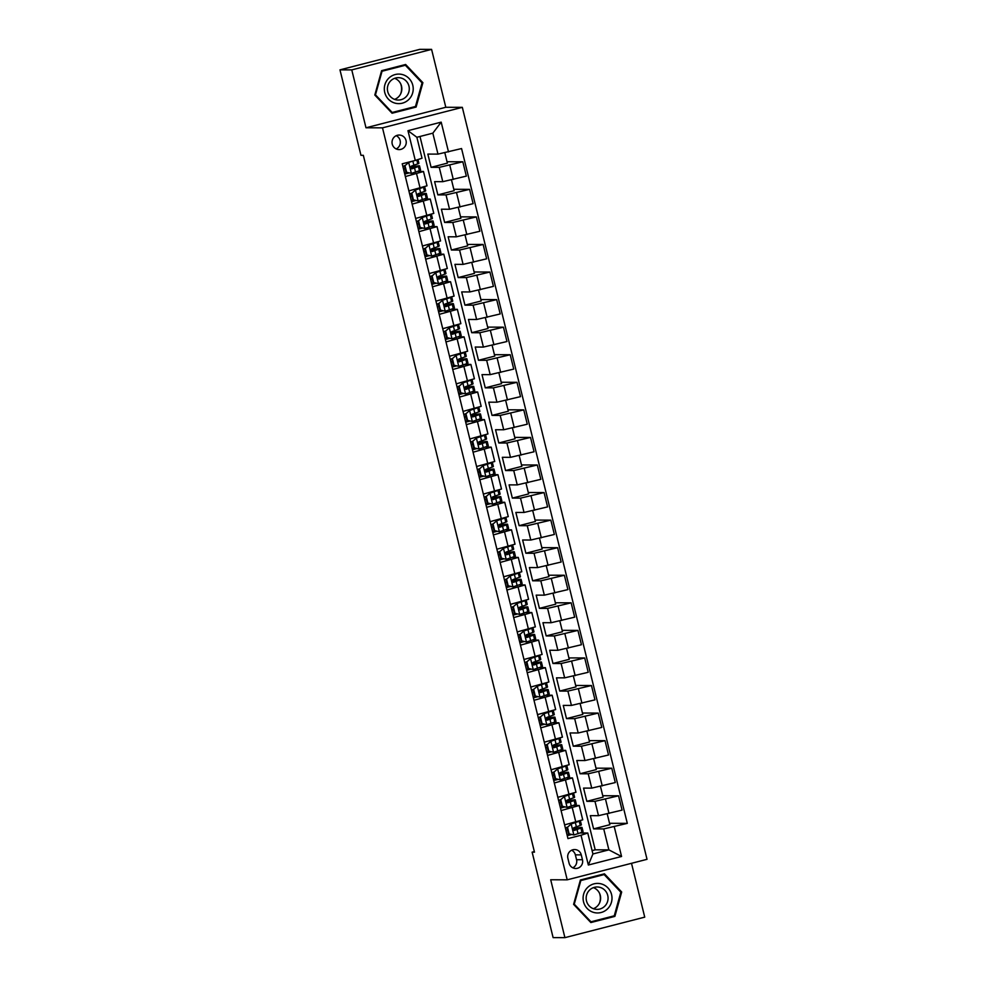 <?xml version="1.0" encoding="UTF-8"?>
<svg xmlns="http://www.w3.org/2000/svg" width="987" height="987" viewBox="0 0 987 987"><rect width="100%" height="100%" fill="white"/><g stroke="black" fill="none" stroke-linecap="round" stroke-linejoin="round"><path stroke-width="1.48" d="M392.234 144.09A7.279 7.119 90.2 0 0 399.106 149.592A7.279 7.119 90.2 0 0 406.039 140.549A7.279 7.119 90.2 0 0 399.155 135.046A7.279 7.119 90.2 0 0 392.234 144.09M396.157 148.938A7.279 7.119 90.2 0 0 396.206 135.688M431.59 49.387L351.767 69.892L365.992 127.779L445.803 107.275L431.59 49.387L419.796 49.35L339.972 69.855L360.958 155.304L363.327 155.317L534.485 852.163L532.129 852.151L553.115 937.613L564.909 937.65L644.733 917.145L631.507 863.304M445.803 107.275L462.323 107.336L647.028 859.319L567.204 879.824L382.5 127.841L462.323 107.336M582.453 859.726L581.257 854.878A7.045 6.897 90.2 0 0 574.594 849.548A7.045 6.897 90.2 0 0 567.883 858.308L569.08 863.169A7.045 6.897 90.2 0 0 575.742 868.498A7.045 6.897 90.2 0 0 582.453 859.726L576.556 859.714L575.359 854.853A7.045 6.897 90.2 0 0 571.646 850.214M614.247 826.711L621.563 856.482L588.338 865.019L581.022 835.249L587.771 833.028L592.916 853.977L608.88 849.869L603.736 828.92L627.3 823.368L461.558 148.556L437.981 154.12L432.837 133.171L416.872 137.279L422.017 158.228L415.28 160.449L407.964 130.679L441.189 122.141L448.505 151.912M415.28 160.449L402.227 163.793L567.969 838.592L581.022 835.249M351.767 69.892L339.972 69.855M365.992 127.779L382.5 127.841M567.204 879.824L550.697 879.762L564.909 937.65M534.337 851.584L532.129 852.151M592.089 850.621L595.198 849.819L608.88 849.869L621.563 856.482M587.771 833.028L580.06 832.991M413.948 166.593L413.664 165.446M405.361 176.55L423.497 171.491L417.563 171.43M420.709 194.155L420.425 193.008M412.134 204.112L430.258 199.066L424.336 198.992M427.482 221.73L427.198 220.582M418.895 231.674L437.031 226.628L431.109 226.554M434.255 249.292L433.972 248.144M425.668 259.236L443.805 254.19L437.883 254.128M441.029 276.853L440.745 275.706M432.442 286.81L450.578 281.751L444.643 281.69M447.802 304.428L447.518 303.28M439.215 314.372L457.351 309.326L451.417 309.252M454.563 331.99L454.279 330.842M445.988 341.934L464.112 336.888L458.19 336.814M461.336 359.552L461.052 358.404M452.749 369.496L470.885 364.45L464.963 364.388M468.109 387.114L467.826 385.966M459.523 397.07L477.659 392.012L471.737 391.95M474.883 414.688L474.599 413.541M466.296 424.632L484.432 419.586L478.498 419.512M481.644 442.25L481.372 441.103M473.069 452.194L491.205 447.148L485.271 447.086M488.417 469.812L488.133 468.665M479.83 479.768L497.966 474.71L492.044 474.648M495.19 497.374L494.906 496.227M486.603 507.33L504.739 502.284L498.817 502.21M501.964 524.948L501.68 523.801M493.377 534.892L511.513 529.846L505.591 529.772M508.737 552.51L508.453 551.363M500.15 562.454L518.286 557.408L512.352 557.347M515.498 580.072L515.226 578.925M506.923 590.029L525.059 584.97L519.125 584.909M522.271 607.647L521.987 606.499M513.684 617.591L531.82 612.545L525.898 612.471M529.044 635.209L528.761 634.061M520.457 645.153L538.594 640.107L532.672 640.032M535.818 662.77L535.534 661.623M527.231 672.727L545.367 667.668L539.445 667.607M542.591 690.332L542.307 689.185M534.004 700.289L552.14 695.23L546.206 695.169M549.352 717.907L549.08 716.759M540.777 727.851L558.901 722.805L552.979 722.731M556.125 745.469L555.841 744.321M547.538 755.413L565.674 750.367L559.752 750.305M562.898 773.031L562.615 771.883M554.312 782.987L572.448 777.929L566.526 777.867M569.672 800.593L569.388 799.445M561.085 810.549L579.221 805.503L573.287 805.429M576.445 828.167L576.161 827.02M607.227 813.93L609.88 824.7L593.582 828.883L603.736 828.92M593.582 828.883L590.337 815.657L598.504 815.681L622.069 810.117L618.553 795.793L602.761 795.732M600.454 786.355L603.106 797.138L586.821 801.321L594.976 801.345L618.553 795.793M586.821 801.321L583.564 788.095L591.731 788.119L615.296 782.555L611.78 768.219L595.988 768.17M593.68 758.793L596.333 769.576L580.048 773.759L588.215 773.783L611.78 768.219M580.048 773.759L576.79 760.521L584.958 760.558L608.523 754.993L605.006 740.657L589.214 740.608M586.92 731.231L589.56 742.002L573.274 746.197L581.442 746.221L605.006 740.657M573.274 746.197L570.03 732.959L578.185 732.983L601.762 727.431L598.233 713.095L582.453 713.033M580.146 703.669L582.799 714.44L566.501 718.622L574.668 718.659L598.233 713.095M566.501 718.622L563.256 705.397L571.424 705.421L594.988 699.857L591.46 685.533L575.68 685.471M573.373 676.095L576.026 686.878L559.74 691.06L567.895 691.085L591.46 685.533M559.74 691.06L556.483 677.835L564.65 677.859L588.215 672.295L584.699 657.959L568.907 657.91M566.6 648.533L569.252 659.316L552.967 663.498L561.122 663.523L584.699 657.959M552.967 663.498L549.71 650.26L557.877 650.297L581.442 644.733L577.926 630.397L562.134 630.335M559.839 620.971L562.479 631.742L546.193 635.924L554.361 635.961L577.926 630.397M546.193 635.924L542.949 622.698L551.104 622.723L574.668 617.171L571.152 602.835L555.36 602.773M553.065 593.397L555.706 604.18L539.42 608.362L547.588 608.399L571.152 602.835M539.42 608.362L536.175 595.136L544.33 595.161L567.907 589.597L564.379 575.261L548.599 575.211M546.292 565.835L548.945 576.618L532.647 580.8L540.814 580.825L564.379 575.261M532.647 580.8L529.402 567.562L537.57 567.599L561.134 562.035L557.618 547.699L541.826 547.649M539.519 538.273L542.171 549.056L525.886 553.238L534.041 553.263L557.618 547.699M525.886 553.238L522.629 540L530.796 540.037L554.361 534.473L550.845 520.137L535.053 520.075M532.746 510.711L535.398 521.481L519.113 525.664L527.268 525.701L550.845 520.137M519.113 525.664L515.856 512.438L524.023 512.463L547.588 506.899L544.071 492.575L528.279 492.513M525.985 483.137L528.625 493.919L512.339 498.102L520.507 498.127L544.071 492.575M512.339 498.102L509.095 484.876L517.25 484.901L540.827 479.337L537.298 465L521.506 464.951M519.211 455.575L521.852 466.357L505.566 470.54L513.733 470.565L537.298 465M505.566 470.54L502.321 457.302L510.476 457.339L534.053 451.775L530.525 437.438L514.745 437.389M512.438 428.013L515.091 438.783L498.793 442.978L506.96 443.003L530.525 437.438M498.793 442.978L495.548 429.74L503.715 429.764L527.28 424.213L523.764 409.876L507.972 409.815M505.665 400.438L508.317 411.221L492.032 415.404L500.187 415.441L523.764 409.876M492.032 415.404L488.775 402.178L496.942 402.202L520.507 396.638L516.991 382.314L501.199 382.253M498.891 372.876L501.544 383.659L485.259 387.842L493.414 387.866L516.991 382.314M485.259 387.842L482.001 374.616L490.169 374.641L513.733 369.076L510.217 354.74L494.425 354.691M492.131 345.314L494.771 356.097L478.485 360.28L486.653 360.304L510.217 354.74M478.485 360.28L475.24 347.042L483.396 347.079L506.973 341.514L503.444 327.178L487.652 327.116M485.357 317.752L487.997 328.523L471.712 332.705L479.879 332.742L503.444 327.178M471.712 332.705L468.467 319.48L476.622 319.504L500.199 313.952L496.671 299.616L480.891 299.555M478.584 290.178L481.237 300.961L464.939 305.143L473.106 305.18L496.671 299.616M464.939 305.143L461.694 291.918L469.861 291.942L493.426 286.378L489.91 272.042L474.118 271.993M471.811 262.616L474.463 273.399L458.178 277.581L466.333 277.606L489.91 272.042M458.178 277.581L454.921 264.343L463.088 264.38L486.653 258.816L483.137 244.48L467.344 244.431M465.037 235.054L467.69 245.837L451.404 250.019L459.572 250.044L483.137 244.48M451.404 250.019L448.147 236.781L456.315 236.818L479.879 231.254L476.363 216.918L460.571 216.856M458.276 207.492L460.917 218.263L444.631 222.445L452.799 222.482L476.363 216.918M444.631 222.445L441.386 209.219L449.541 209.244L473.118 203.68L469.59 189.356L453.81 189.294M451.503 179.918L454.143 190.701L437.858 194.883L446.025 194.908L469.59 189.356M437.858 194.883L434.613 181.657L442.781 181.682L466.345 176.118L462.817 161.782L447.037 161.732M444.816 152.689L447.382 163.139L431.097 167.321L439.252 167.346L462.817 161.782M431.097 167.321L427.84 154.083L437.981 154.12M595.198 849.819L419.981 136.477M571.547 834.546L567.254 835.656M564.601 824.885L582.737 819.827L579.221 805.503M627.3 823.368L609.534 823.294M564.774 806.984L560.48 808.082M557.84 797.311L575.964 792.265L572.448 777.929M558 779.422L553.707 780.52M551.067 769.749L569.203 764.703L565.674 750.367M551.227 751.847L546.934 752.958M544.293 742.187L562.43 737.141L558.901 722.805M544.466 724.285L540.173 725.396M537.52 714.625L555.656 709.567L552.14 695.23M537.693 696.723L533.399 697.821M530.747 687.051L548.883 682.005L545.367 667.668M530.92 669.161L526.626 670.259M523.986 659.489L542.11 654.443L538.594 640.107M524.146 641.587L519.853 642.697M517.213 631.927L535.349 626.868L531.82 612.545M517.385 614.025L513.08 615.123M510.439 604.365L528.576 599.306L525.059 584.97M510.612 586.463L506.319 587.561M503.666 576.79L521.802 571.744L518.286 557.408M503.839 558.889L499.545 559.999M496.893 549.228L515.029 544.182L511.513 529.846M497.066 531.327L492.772 532.437M490.132 521.667L508.268 516.608L504.739 502.284M490.292 503.765L485.999 504.863M483.359 494.092L501.495 489.046L497.966 474.71M483.531 476.203L479.226 477.301M476.585 466.53L494.721 461.484L491.205 447.148M476.758 448.629L472.465 449.739M469.812 438.968L487.948 433.922L484.432 419.586M469.985 421.067L465.691 422.177M463.039 411.406L481.175 406.348L477.659 392.012M463.211 393.505L458.918 394.603M456.278 383.832L474.414 378.786L470.885 364.45M456.438 365.943L452.145 367.041M449.504 356.27L467.641 351.224L464.112 336.888M449.677 338.368L445.384 339.479M442.731 328.708L460.867 323.65L457.351 309.326M442.904 310.806L438.61 311.904M435.958 301.134L454.094 296.088L450.578 281.751M436.131 283.244L431.837 284.342M429.197 273.572L447.321 268.526L443.805 254.19M429.357 255.67L425.064 256.78M422.424 246.01L440.56 240.964L437.031 226.628M422.584 228.108L418.291 229.218M415.65 218.448L433.786 213.389L430.258 199.066M415.823 200.546L411.53 201.644M408.877 190.873L427.013 185.827L423.497 171.491M409.05 172.984L404.756 174.082M592.916 853.977L588.338 865.019M407.964 130.679L416.872 137.279M441.189 122.141L432.837 133.171M572.793 867.807A7.045 6.897 90.2 0 0 576.556 859.714M621.687 892.001L604.439 873.816L580.393 879.985L573.607 904.351L590.855 922.549L614.889 916.38L621.687 892.001L620.65 892.001M381.611 70.669L374.813 95.036L392.061 113.234L416.107 107.052L422.892 82.686L405.645 64.488L381.611 70.669M590.46 922.129L612.976 916.133M612.915 916.368L614.889 916.38M391.666 112.814L414.182 106.818M421.868 82.686L422.892 82.686M414.121 107.052L416.107 107.052M567.5 827.254L571.276 823.935L567.5 827.254L569.129 833.867L573.978 834.965L581.948 832.263A17.396 0.888 -13.8 0 0 583.058 831.659L582.022 827.464A17.396 0.888 -13.8 0 0 572.916 828.895M573.978 834.965L569.129 833.867M569.857 834.163A14.435 0.74 -13.8 0 0 567.044 834.829M570.659 823.935L576.556 821.838A14.435 0.74 -13.8 0 0 576.79 821.752M571.276 823.935L579.233 821.246A17.396 0.888 -13.8 0 0 580.208 820.789M566.883 827.242L568.512 833.867M580.381 820.74L581.38 824.824A17.396 0.888 166.2 0 1 580.27 825.428L573.866 827.711C572.497 829.018 572.707 829.894 574.508 830.351L580.911 828.081A17.396 0.888 -13.8 0 0 582.022 827.464M567.587 830.104A17.396 0.888 -13.8 0 0 566.094 830.462L565.983 830.486M566.02 830.635A14.435 0.74 166.2 0 1 567.624 830.252M572.904 829.08A14.435 0.74 166.2 0 1 579.159 828.167A14.435 0.74 166.2 0 1 578.234 828.685L574.2 830.4M566.97 827.612A14.435 0.74 -13.8 0 0 565.366 827.994M560.727 799.68L564.502 796.373L560.727 799.68L562.356 806.305L567.204 807.391L575.174 804.701A17.396 0.888 -13.8 0 0 576.285 804.097L575.261 799.902A17.396 0.888 -13.8 0 0 566.143 801.333M567.204 807.391L562.356 806.305M563.083 806.601A14.435 0.74 -13.8 0 0 560.283 807.267M563.885 796.373L569.783 794.276A14.435 0.74 -13.8 0 0 570.017 794.19M564.502 796.373L572.46 793.671A17.396 0.888 -13.8 0 0 573.435 793.227M560.11 799.68L561.739 806.293M573.607 793.178L574.607 797.249A17.396 0.888 166.2 0 1 573.496 797.866L567.093 800.149C565.724 801.456 565.933 802.332 567.735 802.789L574.138 800.519A17.396 0.888 -13.8 0 0 575.261 799.902M560.813 802.542A17.396 0.888 -13.8 0 0 559.321 802.9L559.21 802.924M559.247 803.073A14.435 0.74 166.2 0 1 560.85 802.69M566.131 801.506A14.435 0.74 166.2 0 1 572.386 800.605A14.435 0.74 166.2 0 1 571.461 801.111L567.426 802.838M560.209 800.038A14.435 0.74 -13.8 0 0 558.593 800.432M553.954 772.118L557.729 768.811L553.954 772.118L555.582 778.731L560.443 779.829L568.401 777.139A17.396 0.888 -13.8 0 0 569.511 776.522L568.487 772.34A17.396 0.888 -13.8 0 0 559.37 773.759M560.443 779.829L555.582 778.731M556.31 779.039A14.435 0.74 -13.8 0 0 553.51 779.693M557.112 768.799L563.009 766.714A14.435 0.74 -13.8 0 0 563.244 766.615M557.729 768.811L565.699 766.109A17.396 0.888 -13.8 0 0 566.661 765.665M553.349 772.118L554.965 778.731M566.834 765.616L567.833 769.687A17.396 0.888 166.2 0 1 566.723 770.304L560.32 772.574C558.95 773.882 559.173 774.77 560.974 775.227L567.377 772.944A17.396 0.888 -13.8 0 0 568.487 772.34M554.052 774.98A17.396 0.888 -13.8 0 0 552.547 775.338L552.436 775.363M552.473 775.511A14.435 0.74 166.2 0 1 554.089 775.128M559.37 773.944A14.435 0.74 166.2 0 1 565.613 773.043A14.435 0.74 166.2 0 1 564.687 773.549L560.32 775.214M553.436 772.476A14.435 0.74 -13.8 0 0 551.832 772.858M547.193 744.556L550.956 741.237L547.193 744.556L548.809 751.169L553.67 752.267L561.628 749.577A17.396 0.888 -13.8 0 0 562.75 748.96L561.714 744.766A17.396 0.888 -13.8 0 0 552.597 746.197M553.67 752.267L548.809 751.169M549.537 751.465A14.435 0.74 -13.8 0 0 546.736 752.131M550.351 741.237L556.236 739.152A14.435 0.74 -13.8 0 0 556.483 739.053M550.956 741.237L558.926 738.547A17.396 0.888 -13.8 0 0 559.9 738.103M546.576 744.556L548.204 751.169M560.061 738.042L561.06 742.125A17.396 0.888 166.2 0 1 559.95 742.73L553.547 745.012C552.177 746.32 552.399 747.208 554.2 747.665L560.604 745.382A17.396 0.888 -13.8 0 0 561.714 744.766M547.279 747.406A17.396 0.888 -13.8 0 0 545.774 747.764L545.675 747.788M545.712 747.936A14.435 0.74 166.2 0 1 547.316 747.554M552.597 746.382A14.435 0.74 166.2 0 1 558.839 745.469A14.435 0.74 166.2 0 1 557.926 745.987L553.547 747.652M546.662 744.914A14.435 0.74 -13.8 0 0 545.058 745.296M540.42 716.994L544.195 713.675L540.42 716.994L542.036 723.607L546.897 724.705L554.867 722.003A17.396 0.888 -13.8 0 0 555.977 721.398L554.941 717.204A17.396 0.888 -13.8 0 0 545.823 718.635M546.897 724.705L542.036 723.607M542.776 723.903A14.435 0.74 -13.8 0 0 539.963 724.569M543.578 713.675L549.475 711.578A14.435 0.74 -13.8 0 0 549.71 711.491M544.195 713.675L552.152 710.985A17.396 0.888 -13.8 0 0 553.127 710.529M539.803 716.981L541.431 723.607M553.288 710.48L554.299 714.563A17.396 0.888 166.2 0 1 553.176 715.168L546.773 717.45C545.404 718.758 545.626 719.634 547.427 720.091L553.83 717.82A17.396 0.888 -13.8 0 0 554.941 717.204M540.506 719.844A17.396 0.888 -13.8 0 0 539.001 720.202L538.902 720.226M538.939 720.374A14.435 0.74 166.2 0 1 540.543 719.992M545.823 718.82A14.435 0.74 166.2 0 1 552.078 717.907A14.435 0.74 166.2 0 1 551.153 718.413L547.119 720.14M539.889 717.352A14.435 0.74 -13.8 0 0 538.285 717.734M587.487 887.572A14.78 14.46 90.2 0 0 587.166 908.472A14.78 14.46 90.2 0 0 607.61 908.793A14.78 14.46 90.2 0 0 607.93 887.893A14.78 14.46 90.2 0 0 587.487 887.572M589.498 890.138A11.19 10.943 90.2 0 0 597.086 909.372A11.19 10.943 90.2 0 0 607.276 894A11.19 10.943 90.2 0 0 589.498 890.138M593.36 908.694A11.19 10.943 90.2 0 0 593.434 887.646M580.344 880.194L604.13 874.568L620.835 892.199L614.259 915.813L590.966 921.796L574.261 904.166L580.837 880.552L604.13 874.568M590.127 921.784L590.966 921.796M599.491 893.173A14.213 13.904 -89.8 0 1 599.454 903.204M400.697 83.858A14.213 13.904 -89.8 0 1 400.66 93.888M412.788 85.264A14.78 14.46 90.2 0 0 395.244 74.531A14.78 14.46 90.2 0 0 384.745 92.457A14.78 14.46 90.2 0 0 402.277 103.191A14.78 14.46 90.2 0 0 412.788 85.264M408.951 86.128A11.19 10.943 90.2 0 0 398.366 77.665A11.19 10.943 90.2 0 0 387.718 91.581A11.19 10.943 90.2 0 0 398.292 100.045A11.19 10.943 90.2 0 0 408.951 86.128M394.578 99.366A11.19 10.943 90.2 0 0 394.652 78.318M381.55 70.867L405.349 65.253L422.054 82.883L415.478 106.485L392.184 112.469L375.467 94.838L382.055 71.237L405.349 65.253M391.345 112.469L392.184 112.469M533.646 689.419L537.422 686.113L533.646 689.419L535.275 696.032L540.123 697.13L548.093 694.441A17.396 0.888 -13.8 0 0 549.204 693.824L548.18 689.642A17.396 0.888 -13.8 0 0 539.062 691.073M540.123 697.13L535.275 696.032M536.003 696.341A14.435 0.74 -13.8 0 0 533.19 697.007M536.805 686.113L542.702 684.016A14.435 0.74 -13.8 0 0 542.936 683.917M537.422 686.113L545.379 683.411A17.396 0.888 -13.8 0 0 546.354 682.967M533.029 689.419L534.658 696.032M546.527 682.918L547.526 686.989A17.396 0.888 166.2 0 1 546.416 687.606L540.012 689.888C538.643 691.196 538.853 692.072 540.654 692.529L547.057 690.246A17.396 0.888 -13.8 0 0 548.18 689.642M533.733 692.282A17.396 0.888 -13.8 0 0 532.24 692.64L532.129 692.664M532.166 692.812A14.435 0.74 166.2 0 1 533.77 692.43M539.05 691.245A14.435 0.74 166.2 0 1 545.305 690.345A14.435 0.74 166.2 0 1 544.38 690.851L540.345 692.566M533.116 689.777A14.435 0.74 -13.8 0 0 531.512 690.16M526.873 661.858L530.648 658.539L526.873 661.858L528.501 668.47L533.35 669.568L541.32 666.879A17.396 0.888 -13.8 0 0 542.431 666.262L541.407 662.08A17.396 0.888 -13.8 0 0 532.289 663.498M533.35 669.568L528.501 668.47M529.229 668.779A14.435 0.74 -13.8 0 0 526.429 669.433M530.031 658.539L535.929 656.454A14.435 0.74 -13.8 0 0 536.163 656.355M530.648 658.539L538.606 655.849A17.396 0.888 -13.8 0 0 539.581 655.405M526.256 661.858L527.885 668.47M539.753 655.356L540.753 659.427A17.396 0.888 166.2 0 1 539.642 660.044L533.239 662.314C531.87 663.622 532.079 664.51 533.893 664.967L540.296 662.684A17.396 0.888 -13.8 0 0 541.407 662.08M526.959 664.707A17.396 0.888 -13.8 0 0 525.466 665.078L525.355 665.102M525.392 665.25A14.435 0.74 166.2 0 1 526.996 664.868M532.277 663.683A14.435 0.74 166.2 0 1 538.532 662.783A14.435 0.74 166.2 0 1 537.607 663.289L533.239 664.954M526.355 662.215A14.435 0.74 -13.8 0 0 524.751 662.598M520.1 634.296L523.875 630.977L520.1 634.296L521.728 640.908L526.589 642.006L534.547 639.305A17.396 0.888 -13.8 0 0 535.657 638.7L534.633 634.505A17.396 0.888 -13.8 0 0 525.516 635.936M526.589 642.006L521.728 640.908M522.456 641.205A14.435 0.74 -13.8 0 0 519.655 641.871M523.258 630.977L529.155 628.879A14.435 0.74 -13.8 0 0 529.39 628.793M523.875 630.977L531.845 628.287A17.396 0.888 -13.8 0 0 532.807 627.831M519.495 634.296L521.111 640.908M532.98 627.781L533.979 631.865A17.396 0.888 166.2 0 1 532.869 632.47L526.466 634.752C525.096 636.06 525.318 636.948 527.12 637.405L533.523 635.122A17.396 0.888 -13.8 0 0 534.633 634.505M520.198 637.146A17.396 0.888 -13.8 0 0 518.693 637.503L518.582 637.528M518.619 637.676A14.435 0.74 166.2 0 1 520.235 637.294M525.516 636.121A14.435 0.74 166.2 0 1 531.759 635.209A14.435 0.74 166.2 0 1 530.833 635.727L526.466 637.392M519.581 634.653A14.435 0.74 -13.8 0 0 517.978 635.036M513.339 606.721L517.102 603.415L513.339 606.721L514.955 613.346L519.816 614.445L527.774 611.743A17.396 0.888 -13.8 0 0 528.896 611.138L527.86 606.943A17.396 0.888 -13.8 0 0 518.743 608.374M519.816 614.445L514.955 613.346M515.683 613.643A14.435 0.74 -13.8 0 0 512.882 614.309M516.497 603.415L522.382 601.317A14.435 0.74 -13.8 0 0 522.629 601.231M517.102 603.415L525.072 600.713A17.396 0.888 -13.8 0 0 526.046 600.269M512.722 606.721L514.35 613.334M526.207 600.219L527.206 604.291A17.396 0.888 166.2 0 1 526.096 604.908L519.693 607.19C518.323 608.498 518.545 609.374 520.346 609.83L526.75 607.56A17.396 0.888 -13.8 0 0 527.86 606.943M513.425 609.584A17.396 0.888 -13.8 0 0 511.92 609.941L511.821 609.966M511.858 610.114A14.435 0.74 166.2 0 1 513.462 609.732M518.743 608.56A14.435 0.74 166.2 0 1 524.985 607.647A14.435 0.74 166.2 0 1 524.072 608.152L520.038 609.88M512.808 607.091A14.435 0.74 -13.8 0 0 511.204 607.474M506.565 579.159L510.341 575.853L506.565 579.159L508.194 585.772L513.043 586.87L521.013 584.181A17.396 0.888 -13.8 0 0 522.123 583.564L521.087 579.381A17.396 0.888 -13.8 0 0 511.982 580.812M513.043 586.87L508.194 585.772M508.922 586.081A14.435 0.74 -13.8 0 0 506.109 586.734M509.724 575.84L515.621 573.755A14.435 0.74 -13.8 0 0 515.856 573.657M510.341 575.853L518.298 573.151A17.396 0.888 -13.8 0 0 519.273 572.707M505.949 579.159L507.577 585.772M519.446 572.657L520.445 576.729A17.396 0.888 166.2 0 1 519.322 577.346L512.919 579.616C511.562 580.936 511.772 581.812 513.573 582.268L519.976 579.986A17.396 0.888 -13.8 0 0 521.087 579.381M506.652 582.022A17.396 0.888 -13.8 0 0 505.159 582.379L505.048 582.404M505.085 582.552A14.435 0.74 166.2 0 1 506.689 582.17M511.969 580.985A14.435 0.74 166.2 0 1 518.224 580.085A14.435 0.74 166.2 0 1 517.299 580.59L513.265 582.305M506.035 579.517A14.435 0.74 -13.8 0 0 504.431 579.9M499.792 551.597L503.567 548.278L499.792 551.597L501.421 558.21L506.269 559.308L514.239 556.619A17.396 0.888 -13.8 0 0 515.35 556.002L514.326 551.807A17.396 0.888 -13.8 0 0 505.208 553.238M506.269 559.308L501.421 558.21M502.149 558.506A14.435 0.74 -13.8 0 0 499.336 559.173M502.951 548.278L508.848 546.193A14.435 0.74 -13.8 0 0 509.082 546.095M503.567 548.278L511.525 545.589A17.396 0.888 -13.8 0 0 512.5 545.145M499.175 551.597L500.804 558.21M512.672 545.095L513.672 549.167A17.396 0.888 166.2 0 1 512.561 549.784L506.158 552.054C504.789 553.362 504.999 554.25 506.8 554.706L513.203 552.424A17.396 0.888 -13.8 0 0 514.326 551.807M499.878 554.447A17.396 0.888 -13.8 0 0 498.386 554.805L498.275 554.842M498.312 554.99A14.435 0.74 166.2 0 1 499.915 554.608M505.196 553.423A14.435 0.74 166.2 0 1 511.451 552.523A14.435 0.74 166.2 0 1 510.526 553.028L506.146 554.694M499.274 551.955A14.435 0.74 -13.8 0 0 497.658 552.338M493.019 524.035L496.794 520.717L493.019 524.035L494.647 530.648L499.508 531.746L507.466 529.044A17.396 0.888 -13.8 0 0 508.576 528.44L507.552 524.245A17.396 0.888 -13.8 0 0 498.435 525.676M499.508 531.746L494.647 530.648M495.375 530.944A14.435 0.74 -13.8 0 0 492.575 531.611M496.177 520.717L502.075 518.619A14.435 0.74 -13.8 0 0 502.309 518.533M496.794 520.717L504.752 518.027A17.396 0.888 -13.8 0 0 505.726 517.57M492.414 524.023L494.031 530.648M505.899 517.521L506.899 521.605A17.396 0.888 166.2 0 1 505.788 522.209L499.385 524.492C498.016 525.8 498.238 526.676 500.039 527.132L506.442 524.862A17.396 0.888 -13.8 0 0 507.552 524.245M493.105 526.885A17.396 0.888 -13.8 0 0 491.612 527.243L491.501 527.268M491.538 527.416A14.435 0.74 166.2 0 1 493.142 527.033M498.423 525.861A14.435 0.74 166.2 0 1 504.678 524.948A14.435 0.74 166.2 0 1 503.752 525.454L499.385 527.132M492.501 524.393A14.435 0.74 -13.8 0 0 490.897 524.776M486.246 496.461L490.021 493.155L486.246 496.461L487.874 503.086L492.735 504.172L500.693 501.482A17.396 0.888 -13.8 0 0 501.803 500.865L500.779 496.683A17.396 0.888 -13.8 0 0 491.662 498.114M492.735 504.172L487.874 503.086M488.602 503.382A14.435 0.74 -13.8 0 0 485.801 504.049M489.416 493.155L495.301 491.057A14.435 0.74 -13.8 0 0 495.536 490.958M490.021 493.155L497.991 490.453A17.396 0.888 -13.8 0 0 498.966 490.008M485.641 496.461L487.257 503.074M499.126 489.959L500.125 494.031A17.396 0.888 166.2 0 1 499.015 494.647L492.612 496.93C491.242 498.238 491.464 499.114 493.266 499.57L499.669 497.288A17.396 0.888 -13.8 0 0 500.779 496.683M486.344 499.323A17.396 0.888 -13.8 0 0 484.839 499.681L484.74 499.706M484.765 499.854A14.435 0.74 166.2 0 1 486.381 499.471M491.662 498.287A14.435 0.74 166.2 0 1 497.904 497.386A14.435 0.74 166.2 0 1 496.979 497.892L492.957 499.607M485.727 496.819A14.435 0.74 -13.8 0 0 484.123 497.201M479.485 468.899L483.248 465.58L479.485 468.899L481.101 475.512L485.962 476.61L493.919 473.92A17.396 0.888 -13.8 0 0 495.042 473.304L494.006 469.121A17.396 0.888 -13.8 0 0 484.888 470.54M485.962 476.61L481.101 475.512M481.829 475.82A14.435 0.74 -13.8 0 0 479.028 476.474M482.643 465.58L488.54 463.495A14.435 0.74 -13.8 0 0 488.775 463.397M483.248 465.58L491.218 462.891A17.396 0.888 -13.8 0 0 492.192 462.447M478.868 468.899L480.496 475.512M492.353 462.397L493.364 466.469A17.396 0.888 166.2 0 1 492.242 467.085L485.838 469.356C484.469 470.663 484.691 471.552 486.492 472.008L492.895 469.726A17.396 0.888 -13.8 0 0 494.006 469.121M479.571 471.761A17.396 0.888 -13.8 0 0 478.066 472.119L477.967 472.144M478.004 472.292A14.435 0.74 166.2 0 1 479.608 471.909M484.888 470.725A14.435 0.74 166.2 0 1 491.144 469.824A14.435 0.74 166.2 0 1 490.218 470.33L485.838 471.996M478.954 469.257A14.435 0.74 -13.8 0 0 477.35 469.639M472.711 441.337L476.487 438.018L472.711 441.337L474.34 447.95L479.188 449.048L487.159 446.358A17.396 0.888 -13.8 0 0 488.269 445.742L487.233 441.547A17.396 0.888 -13.8 0 0 478.127 442.978M479.188 449.048L474.34 447.95M475.068 448.246A14.435 0.74 -13.8 0 0 472.255 448.912M475.87 438.018L481.767 435.933A14.435 0.74 -13.8 0 0 482.001 435.835M476.487 438.018L484.444 435.329A17.396 0.888 -13.8 0 0 485.419 434.885M472.094 441.337L473.723 447.95M485.592 434.823L486.591 438.907A17.396 0.888 166.2 0 1 485.468 439.511L479.077 441.794C477.708 443.101 477.918 443.99 479.719 444.446L486.122 442.164A17.396 0.888 -13.8 0 0 487.233 441.547M472.798 444.187A17.396 0.888 -13.8 0 0 471.305 444.545L471.194 444.569M471.231 444.718A14.435 0.74 166.2 0 1 472.835 444.335M478.115 443.163A14.435 0.74 166.2 0 1 484.37 442.25A14.435 0.74 166.2 0 1 483.445 442.768L479.065 444.434M472.181 441.695A14.435 0.74 -13.8 0 0 470.577 442.077M465.938 413.763L469.713 410.456L465.938 413.763L467.567 420.388L472.415 421.486L480.385 418.784A17.396 0.888 -13.8 0 0 481.496 418.18L480.472 413.985A17.396 0.888 -13.8 0 0 471.354 415.416M472.415 421.486L467.567 420.388M468.294 420.684A14.435 0.74 -13.8 0 0 465.494 421.35M469.096 410.456L474.994 408.359A14.435 0.74 -13.8 0 0 475.228 408.273M469.713 410.456L477.671 407.767A17.396 0.888 -13.8 0 0 478.646 407.31M465.321 413.763L466.95 420.388M478.818 407.261L479.818 411.345A17.396 0.888 166.2 0 1 478.707 411.949L472.304 414.232C470.935 415.539 471.144 416.415 472.946 416.872L479.349 414.602A17.396 0.888 -13.8 0 0 480.472 413.985M466.024 416.625A17.396 0.888 -13.8 0 0 464.532 416.983L464.421 417.007M464.458 417.156A14.435 0.74 166.2 0 1 466.061 416.773M471.342 415.601A14.435 0.74 166.2 0 1 477.597 414.688A14.435 0.74 166.2 0 1 476.672 415.194L472.292 416.859M465.42 414.133A14.435 0.74 -13.8 0 0 463.804 414.515M459.165 386.201L462.94 382.894L459.165 386.201L460.793 392.814L465.654 393.912L473.612 391.222A17.396 0.888 -13.8 0 0 474.722 390.605L473.698 386.423A17.396 0.888 -13.8 0 0 464.581 387.854M465.654 393.912L460.793 392.814M461.521 393.122A14.435 0.74 -13.8 0 0 458.721 393.776M462.323 382.882L468.22 380.797A14.435 0.74 -13.8 0 0 468.455 380.698M462.94 382.894L470.898 380.192A17.396 0.888 -13.8 0 0 471.872 379.748M458.56 386.201L460.176 392.814M472.045 379.699L473.044 383.77A17.396 0.888 166.2 0 1 471.934 384.387L465.531 386.67C464.161 387.977 464.383 388.853 466.185 389.31L472.588 387.027A17.396 0.888 -13.8 0 0 473.698 386.423M459.251 389.063A17.396 0.888 -13.8 0 0 457.758 389.421L457.647 389.446M457.684 389.594A14.435 0.74 166.2 0 1 459.288 389.211M464.581 388.027A14.435 0.74 166.2 0 1 470.824 387.126A14.435 0.74 166.2 0 1 469.898 387.632L465.864 389.347M458.647 386.559A14.435 0.74 -13.8 0 0 457.043 386.941M452.391 358.639L456.167 355.32L452.391 358.639L454.02 365.252L458.881 366.35L466.839 363.66A17.396 0.888 -13.8 0 0 467.949 363.043L466.925 358.849A17.396 0.888 -13.8 0 0 457.808 360.28M458.881 366.35L454.02 365.252M454.748 365.56A14.435 0.74 -13.8 0 0 451.947 366.214M455.562 355.32L461.447 353.235A14.435 0.74 -13.8 0 0 461.694 353.136M456.167 355.32L464.137 352.63A17.396 0.888 -13.8 0 0 465.111 352.186M451.787 358.639L453.403 365.252M465.272 352.137L466.271 356.208A17.396 0.888 166.2 0 1 465.161 356.825L458.758 359.095C457.388 360.403 457.61 361.291 459.411 361.748L465.815 359.465A17.396 0.888 -13.8 0 0 466.925 358.849M452.49 361.489A17.396 0.888 -13.8 0 0 450.985 361.859L450.886 361.884M450.923 362.032A14.435 0.74 166.2 0 1 452.527 361.649M457.808 360.465A14.435 0.74 166.2 0 1 464.05 359.564A14.435 0.74 166.2 0 1 463.125 360.07L459.103 361.785M451.873 358.997A14.435 0.74 -13.8 0 0 450.269 359.379M445.63 331.077L449.393 327.758L445.63 331.077L447.247 337.69L452.108 338.788L460.065 336.086A17.396 0.888 -13.8 0 0 461.188 335.481L460.152 331.287A17.396 0.888 -13.8 0 0 451.034 332.718M452.108 338.788L447.247 337.69M447.975 337.986A14.435 0.74 -13.8 0 0 445.174 338.652M448.789 327.758L454.686 325.661A14.435 0.74 -13.8 0 0 454.921 325.574M449.393 327.758L457.363 325.068A17.396 0.888 -13.8 0 0 458.338 324.612M445.014 331.064L446.642 337.69M458.499 324.563L459.51 328.646A17.396 0.888 166.2 0 1 458.387 329.251L451.984 331.533C450.615 332.841 450.837 333.729 452.638 334.186L459.041 331.903A17.396 0.888 -13.8 0 0 460.152 331.287M445.717 333.927A17.396 0.888 -13.8 0 0 444.212 334.285L444.113 334.309M444.15 334.457A14.435 0.74 166.2 0 1 445.754 334.075M451.034 332.903A14.435 0.74 166.2 0 1 457.289 331.99A14.435 0.74 166.2 0 1 456.364 332.508L452.33 334.223M445.1 331.435A14.435 0.74 -13.8 0 0 443.496 331.817M438.857 303.502L442.632 300.196L438.857 303.502L440.486 310.128L445.334 311.226L453.304 308.524A17.396 0.888 -13.8 0 0 454.415 307.919L453.378 303.725A17.396 0.888 -13.8 0 0 444.273 305.156M445.334 311.226L440.486 310.128M441.214 310.424A14.435 0.74 -13.8 0 0 438.401 311.09M442.016 300.196L447.913 298.099A14.435 0.74 -13.8 0 0 448.147 298.012M442.632 300.196L450.59 297.494A17.396 0.888 -13.8 0 0 451.565 297.05M438.24 303.502L439.869 310.115M451.738 297.001L452.737 301.072A17.396 0.888 166.2 0 1 451.627 301.689L445.223 303.971C443.854 305.279 444.064 306.155 445.865 306.612L452.268 304.341A17.396 0.888 -13.8 0 0 453.378 303.725M438.944 306.365A17.396 0.888 -13.8 0 0 437.451 306.723L437.34 306.747M437.377 306.895A14.435 0.74 166.2 0 1 438.981 306.513M444.261 305.341A14.435 0.74 166.2 0 1 450.516 304.428A14.435 0.74 166.2 0 1 449.591 304.934L445.211 306.599M438.327 303.873A14.435 0.74 -13.8 0 0 436.723 304.255M432.084 275.941L435.859 272.634L432.084 275.941L433.712 282.553L438.561 283.651L446.531 280.962A17.396 0.888 -13.8 0 0 447.642 280.345L446.617 276.163A17.396 0.888 -13.8 0 0 437.5 277.594M438.561 283.651L433.712 282.553M434.44 282.862A14.435 0.74 -13.8 0 0 431.64 283.516M435.242 272.622L441.14 270.537A14.435 0.74 -13.8 0 0 441.374 270.438M435.859 272.634L443.817 269.932A17.396 0.888 -13.8 0 0 444.792 269.488M431.467 275.941L433.096 282.553M444.964 269.439L445.964 273.51A17.396 0.888 166.2 0 1 444.853 274.127L438.45 276.397C437.081 277.705 437.29 278.593 439.092 279.05L445.495 276.767A17.396 0.888 -13.8 0 0 446.617 276.163M432.17 278.803A17.396 0.888 -13.8 0 0 430.677 279.161L430.566 279.185M430.603 279.333A14.435 0.74 166.2 0 1 432.207 278.951M437.488 277.766A14.435 0.74 166.2 0 1 443.743 276.866A14.435 0.74 166.2 0 1 442.818 277.372L438.45 279.037M431.566 276.298A14.435 0.74 -13.8 0 0 429.95 276.681M425.311 248.379L429.086 245.06L425.311 248.379L426.939 254.991L431.8 256.089L439.758 253.4A17.396 0.888 -13.8 0 0 440.868 252.783L439.844 248.588A17.396 0.888 -13.8 0 0 430.727 250.019M431.8 256.089L426.939 254.991M427.667 255.288A14.435 0.74 -13.8 0 0 424.866 255.954M428.469 245.06L434.366 242.975A14.435 0.74 -13.8 0 0 434.601 242.876M429.086 245.06L437.056 242.37A17.396 0.888 -13.8 0 0 438.018 241.926M424.706 248.379L426.322 254.991M438.191 241.877L439.19 245.948A17.396 0.888 166.2 0 1 438.08 246.565L431.677 248.835C430.307 250.143 430.529 251.031 432.331 251.488L438.734 249.205A17.396 0.888 -13.8 0 0 439.844 248.588M425.409 251.229A17.396 0.888 -13.8 0 0 423.904 251.586L423.793 251.623M423.83 251.759A14.435 0.74 166.2 0 1 425.434 251.377M430.727 250.204A14.435 0.74 166.2 0 1 436.97 249.304A14.435 0.74 166.2 0 1 436.044 249.81L432.022 251.525M424.792 248.736A14.435 0.74 -13.8 0 0 423.189 249.119M418.55 220.817L422.313 217.498L418.55 220.817L420.166 227.429L425.027 228.528L432.985 225.826A17.396 0.888 -13.8 0 0 434.107 225.221L433.071 221.026A17.396 0.888 -13.8 0 0 423.954 222.457M425.027 228.528L420.166 227.429M420.894 227.726A14.435 0.74 -13.8 0 0 418.093 228.392M421.708 217.498L427.593 215.4A14.435 0.74 -13.8 0 0 427.84 215.314M422.313 217.498L430.283 214.808A17.396 0.888 -13.8 0 0 431.257 214.352M417.933 220.804L419.561 227.429M431.418 214.302L432.417 218.386A17.396 0.888 166.2 0 1 431.307 218.991L424.903 221.273C423.534 222.581 423.756 223.457 425.557 223.913L431.961 221.643A17.396 0.888 -13.8 0 0 433.071 221.026M418.636 223.667A17.396 0.888 -13.8 0 0 417.131 224.024L417.032 224.049M417.069 224.197A14.435 0.74 166.2 0 1 418.673 223.815M423.954 222.643A14.435 0.74 166.2 0 1 430.196 221.73A14.435 0.74 166.2 0 1 429.283 222.235L425.249 223.963M418.019 221.174A14.435 0.74 -13.8 0 0 416.415 221.557M411.776 193.242L415.552 189.936L411.776 193.242L413.393 199.867L418.254 200.953L426.211 198.264A17.396 0.888 -13.8 0 0 427.334 197.647L426.298 193.464A17.396 0.888 -13.8 0 0 417.18 194.895M418.254 200.953L413.393 199.867M414.133 200.164A14.435 0.74 -13.8 0 0 411.32 200.83M414.935 189.936L420.832 187.838A14.435 0.74 -13.8 0 0 421.067 187.74M415.552 189.936L423.509 187.234A17.396 0.888 -13.8 0 0 424.484 186.79M411.16 193.242L412.788 199.855M424.644 186.74L425.656 190.812A17.396 0.888 166.2 0 1 424.533 191.429L418.13 193.711C416.761 195.019 416.983 195.895 418.784 196.351L425.187 194.069A17.396 0.888 -13.8 0 0 426.298 193.464M411.863 196.105A17.396 0.888 -13.8 0 0 410.358 196.462L410.259 196.487M410.296 196.635A14.435 0.74 166.2 0 1 411.9 196.253M417.18 195.068A14.435 0.74 166.2 0 1 423.435 194.168A14.435 0.74 166.2 0 1 422.51 194.673L418.13 196.339M411.246 193.6A14.435 0.74 -13.8 0 0 409.642 193.983M405.003 165.68L408.778 162.361L405.003 165.68L406.632 172.293L411.48 173.391L419.45 170.702A17.396 0.888 -13.8 0 0 420.561 170.085L419.537 165.902A17.396 0.888 -13.8 0 0 410.419 167.321M411.48 173.391L406.632 172.293M407.36 172.602A14.435 0.74 -13.8 0 0 404.547 173.256M408.162 162.361L410.321 161.72M408.778 162.361L413.676 160.856M404.386 165.68L406.015 172.293M417.97 159.561L418.883 163.25A17.396 0.888 166.2 0 1 417.772 163.867L411.369 166.137C410 167.445 410.21 168.333 412.011 168.789L418.414 166.507A17.396 0.888 -13.8 0 0 419.537 165.902M405.089 168.543A17.396 0.888 -13.8 0 0 403.597 168.9L403.486 168.925M403.523 169.073A14.435 0.74 166.2 0 1 405.126 168.691M410.407 167.506A14.435 0.74 166.2 0 1 416.662 166.606A14.435 0.74 166.2 0 1 415.737 167.111L411.357 168.777M404.473 166.038A14.435 0.74 -13.8 0 0 402.869 166.421M594.976 801.345L598.504 815.681M588.215 773.783L591.731 788.119M581.442 746.221L584.958 760.558M574.668 718.659L578.185 732.983M567.895 691.085L571.424 705.421M561.122 663.523L564.65 677.859M554.361 635.961L557.877 650.297M547.588 608.399L551.104 622.723M540.814 580.825L544.33 595.161M534.041 553.263L537.57 567.599M527.268 525.701L530.796 540.037M520.507 498.127L524.023 512.463M513.733 470.565L517.25 484.901M506.96 443.003L510.476 457.339M500.187 415.441L503.715 429.764M493.414 387.866L496.942 402.202M486.653 360.304L490.169 374.641M479.879 332.742L483.396 347.079M473.106 305.18L476.622 319.504M466.333 277.606L469.861 291.942M459.572 250.044L463.088 264.38M452.799 222.482L456.315 236.818M446.025 194.908L449.541 209.244M439.252 167.346L442.781 181.682M605.5 799.137L609.016 813.473M572.275 807.674L575.791 822.011M565.502 780.112L569.018 794.449M598.727 771.575L602.243 785.911M558.728 752.538L562.257 766.874M591.953 744.013L595.482 758.349M551.967 724.976L555.484 739.312M585.18 716.451L588.708 730.775M545.194 697.414L548.71 711.75M578.419 688.877L581.935 703.213M538.421 669.852L541.937 684.176M571.646 661.315L575.162 675.651M531.648 642.278L535.176 656.614M564.872 633.753L568.389 648.089M524.874 614.716L528.403 629.052M558.099 606.178L561.628 620.515M518.113 587.154L521.63 601.49M551.326 578.616L554.854 592.953M511.34 559.58L514.856 573.916M544.565 551.054L548.081 565.391M504.567 532.018L508.083 546.354M537.792 523.492L541.308 537.816M497.793 504.456L501.322 518.792M531.018 495.918L534.535 510.254M491.02 476.894L494.549 491.218M524.245 468.356L527.774 482.692M484.259 449.319L487.775 463.656M517.472 440.794L521 455.13M477.486 421.757L481.002 436.094M510.711 413.232L514.227 427.556M470.713 394.195L474.229 408.532M503.938 385.658L507.454 399.994M463.939 366.633L467.468 380.957M497.164 358.096L500.68 372.432M457.166 339.059L460.695 353.395M490.391 330.534L493.919 344.87M450.405 311.497L453.921 325.833M483.618 302.96L487.146 317.296M443.632 283.935L447.148 298.271M476.857 275.398L480.373 289.734M436.859 256.361L440.375 270.697M470.083 247.836L473.6 262.172M430.085 228.799L433.614 243.135M463.31 220.274L466.826 234.598M423.324 201.237L426.84 215.573M456.537 192.699L460.065 207.036M416.551 173.675L420.067 187.999M449.776 165.137L453.292 179.474M575.359 854.853L581.257 854.878M571.177 824.022L573.854 834.94M580.911 828.081L581.948 832.263M579.233 821.246L580.27 825.428M577.062 829.573L578.086 833.756M575.384 822.739L576.408 826.921M564.404 796.46L567.093 807.366M574.138 800.519L575.174 804.701M572.46 793.671L573.496 797.866M570.289 801.999L571.313 806.194M568.611 795.164L569.635 799.359M557.643 768.885L560.32 779.804M567.377 772.944L568.401 777.139M565.699 766.109L566.723 770.304M563.515 774.437L564.552 778.632M561.837 767.602L562.874 771.797M550.869 741.323L553.547 752.242M560.604 745.382L561.628 749.577M558.926 738.547L559.95 742.73M556.742 746.875L557.778 751.07M555.064 740.04L556.1 744.223M544.096 713.761L546.773 724.668M553.83 717.82L554.867 722.003M552.152 710.985L553.176 715.168M549.981 719.313L551.005 723.496M548.303 712.478L549.327 716.661M537.323 686.187L540 697.106M547.057 690.246L548.093 694.441M545.379 683.411L546.416 687.606M543.208 691.739L544.232 695.934M541.53 684.904L542.554 689.099M530.55 658.625L533.239 669.544M540.296 662.684L541.32 666.879M538.606 655.849L539.642 660.044M536.434 664.177L537.459 668.372M534.757 657.342L535.781 661.537M523.789 631.063L526.466 641.982M533.523 635.122L534.547 639.305M531.845 628.287L532.869 632.47M529.661 636.615L530.698 640.797M527.983 629.78L529.02 633.962M517.015 603.501L519.693 614.407M526.75 607.56L527.774 611.743M525.072 600.713L526.096 604.908M522.888 609.053L523.924 613.235M521.21 602.206L522.246 606.4M510.242 575.927L512.919 586.846M519.976 579.986L521.013 584.181M518.298 573.151L519.322 577.346M516.127 581.479L517.151 585.673M514.449 574.644L515.473 578.838M503.469 548.365L506.158 559.284M513.203 552.424L514.239 556.619M511.525 545.589L512.561 549.784M509.354 553.917L510.378 558.111M507.676 547.082L508.7 551.264M496.695 520.803L499.385 531.722M506.442 524.862L507.466 529.044M504.752 518.027L505.788 522.209M502.58 526.355L503.617 530.537M500.902 519.52L501.927 523.702M489.934 493.229L492.612 504.147M499.669 497.288L500.693 501.482M497.991 490.453L499.015 494.647M495.807 498.78L496.843 502.975M494.129 491.945L495.166 496.14M483.161 465.667L485.838 476.585M492.895 469.726L493.919 473.92M491.218 462.891L492.242 467.085M489.046 471.218L490.07 475.413M487.356 464.383L488.392 468.578M476.388 438.105L479.065 449.023M486.122 442.164L487.159 446.358M484.444 435.329L485.468 439.511M482.273 443.656L483.297 447.839M480.595 436.822L481.619 441.004M469.615 410.543L472.304 421.449M479.349 414.602L480.385 418.784M477.671 407.767L478.707 411.949M475.5 416.095L476.524 420.277M473.822 409.26L474.846 413.442M462.841 382.968L465.531 393.887M472.588 387.027L473.612 391.222M470.898 380.192L471.934 384.387M468.726 388.52L469.763 392.715M467.048 381.685L468.072 385.88M456.08 355.406L458.758 366.325M465.815 359.465L466.839 363.66M464.137 352.63L465.161 356.825M461.953 360.958L462.989 365.153M460.275 354.123L461.311 358.318M449.307 327.844L451.984 338.763M459.041 331.903L460.065 336.086M457.363 325.068L458.387 329.251M455.192 333.396L456.216 337.579M453.502 326.561L454.538 330.744M442.534 300.282L445.211 311.189M452.268 304.341L453.304 308.524M450.59 297.494L451.627 301.689M448.419 305.834L449.443 310.017M446.741 298.987L447.765 303.182M435.76 272.708L438.45 283.627M445.495 276.767L446.531 280.962M443.817 269.932L444.853 274.127M441.645 278.26L442.669 282.455M439.968 271.425L440.992 275.62M428.987 245.146L431.677 256.065M438.734 249.205L439.758 253.4M437.056 242.37L438.08 246.565M434.872 250.698L435.909 254.893M433.194 243.863L434.218 248.045M422.226 217.584L424.903 228.49M431.961 221.643L432.985 225.826M430.283 214.808L431.307 218.991M428.099 223.136L429.135 227.318M426.421 216.301L427.457 220.483M415.453 190.01L418.13 200.929M425.187 194.069L426.211 198.264M423.509 187.234L424.533 191.429M421.338 195.562L422.362 199.756M419.648 188.727L420.684 192.921M408.68 162.448L411.357 173.367M418.414 166.507L419.45 170.702M416.81 159.943L417.772 163.867M414.565 168L415.589 172.194M412.887 161.165L413.911 165.36"/></g></svg>
